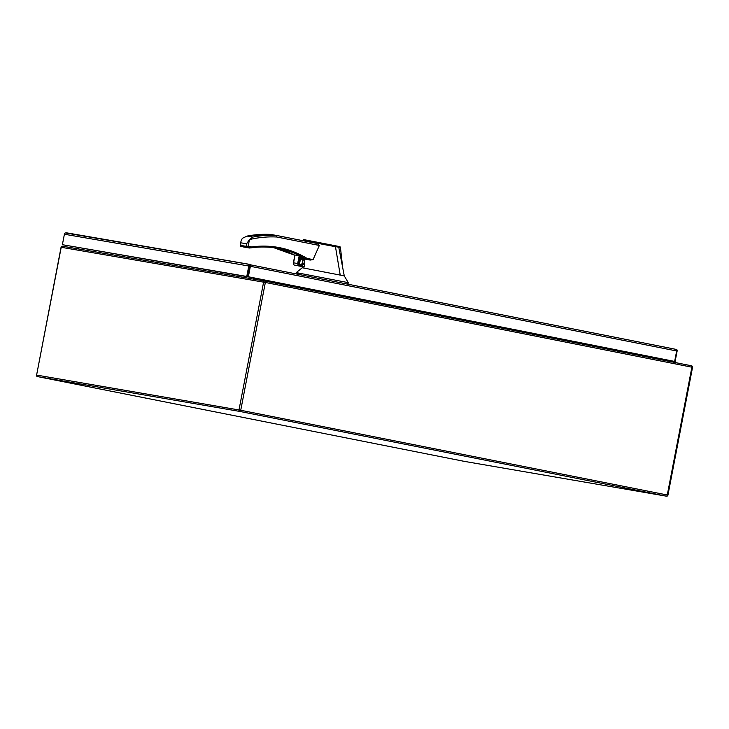 <?xml version="1.0" encoding="UTF-8"?>
<svg xmlns="http://www.w3.org/2000/svg" width="729" height="729" viewBox="0 0 729 729"><rect width="100%" height="100%" fill="white"/><g stroke="black" fill="none" stroke-linecap="round" stroke-linejoin="round"><path stroke-width="1.09" d="M248.361 276.756L246.767 276.455L248.78 265.994A1.795 1.576 -80.2 0 1 249.701 264.691L676.749 349.519A1.795 1.576 -80.2 0 1 677.123 351.077L675.109 361.548L674.079 361.338L674.644 361.438L676.658 350.977A1.795 0.857 -78.8 0 0 676.576 349.483L250.302 264.8A1.795 0.857 101.2 0 1 250.375 266.295L248.361 276.756L674.644 361.438M250.156 265.666L250.384 264.49L249.974 265.374L249.701 264.691L250.384 264.49L247.796 276.665L62.384 244.698L246.767 276.455M62.384 244.698L64.398 234.237A1.795 1.576 99.8 0 1 65.318 232.934L250.366 264.563M661.312 359.169L675.109 361.548M249.81 266.194L247.796 276.665L661.312 359.142M296.056 273.566L296.238 272.61L302.253 267.762L340.224 275.097L335.468 246.703L303.528 240.634M304.257 258.95L310.217 260.071L313.087 259.615L319.348 245.463C318.272 244.005 316.641 243.176 314.454 242.985L276.3 235.403L276.792 237.007C267.643 236.551 258.531 237.408 249.473 239.577L246.593 243.805L246.11 246.329L248.188 246.22L246.776 247.477L249.318 247.988L251.669 246.912A0.993 0.456 82 0 1 251.341 247.814A0.993 0.456 82 0 1 251.277 247.814A106.507 93.503 -80.2 0 1 276.929 248.188A106.507 93.503 -80.2 0 1 306.198 259.223L304.002 258.85A0.993 0.875 99.8 0 0 304.257 258.95L304.54 266.532L299.218 265.474M310.217 260.071L304.458 258.986M297.623 265.675L299.072 265.921L300.703 256.398L298.89 265.821A2.078 1.823 -80.2 0 1 298.079 264.982L297.678 263.534L293.441 262.804L293.386 264.171A2.078 1.823 99.8 0 0 294.188 265.01L304.266 266.996L304.54 266.532M304.266 266.996L296.284 265.447L302.945 266.768L302.763 266.231L302.954 266.768M335.468 246.703L335.203 245.719L303.893 239.631L326.601 244.233M340.224 275.097L344.279 275.908L338.757 247.177L335.468 246.675M296.357 272.646L347.624 282.524L348.252 282.67L348.015 283.882M347.387 283.763L347.624 282.524L348.252 282.67M348.034 283.891L348.271 282.67L344.279 275.908M300.849 257.009A106.507 93.503 -80.2 0 1 304.002 258.85M304.476 261.146A3.363 2.952 99.8 0 0 300.466 258.995M299.419 264.417A3.363 2.952 99.8 0 0 304.494 262.558M299.455 264.217A3.116 2.734 99.8 0 0 304.157 262.513A3.116 2.734 99.8 0 0 300.421 259.196M270.495 234.419L276.291 235.403A122.809 107.819 99.8 0 0 252.808 237.071L249.446 239.559L248.188 246.22L251.669 246.912C271.443 244.297 289.914 248.133 307.109 258.43L306.198 259.223A0.993 0.875 -80.2 0 0 306.453 259.324A0.993 0.474 101.2 0 0 307.109 258.43L313.087 259.615M335.203 245.719L338.138 246.311C339.659 246.393 340.434 246.812 340.434 247.559L338.757 247.177L338.128 246.311L303.565 239.595L302.644 240.743M241.062 244.99L240.388 245.345L241.026 241.089L242.32 238.328L247.085 236.087A122.809 107.819 -80.2 0 1 270.577 234.419M270.532 234.419L247.085 236.087L252.808 237.071M241.026 241.089L240.224 245.263L241.053 246.493L246.776 247.477A0.993 0.875 99.8 0 1 246.11 246.329L240.388 245.345A0.993 0.875 -80.2 0 0 241.062 246.493L241.026 246.484M276.929 248.188C268.463 246.739 259.934 246.612 251.341 247.814L243.623 247.003A0.993 0.875 -80.2 0 1 243.623 247.003L249.318 247.988A0.993 0.875 99.8 0 0 249.591 247.988L251.277 247.814M300.867 256.572L300.703 256.398A106.507 93.503 -80.2 0 0 299.819 255.952L294.953 254.977L293.386 264.171M301.195 258.941A3.116 2.734 -80.2 0 1 300.184 264.809M66.567 232.833L250.339 264.481M250.375 266.295L676.658 350.977M64.398 234.237L248.78 265.994M319.348 245.463L276.792 237.007M314.454 242.985L276.309 235.412M310.162 275.134L309.934 276.318M298.671 272.992L298.471 274.04M297.55 273.858L297.742 272.837M294.835 255.25A106.507 93.503 99.8 0 0 273.822 247.714L294.835 255.259M240.88 242.821L246.593 243.805M299.182 255.706L297.678 263.534M298.079 264.982L299.819 255.952M61.218 247.268L36.605 375.08L61.063 247.249A1.303 1.303 0 0 1 62.566 246.202L264.955 281.066A1.303 1.303 0 0 1 264.992 281.075A1.303 0.629 101.2 0 1 265.347 282.46L61.218 247.286A1.303 1.148 -80.2 0 1 62.594 246.211L264.928 281.066A1.303 1.148 99.8 0 1 264.982 281.075A1.303 0.629 101.2 0 1 264.992 281.075L691.511 365.794A1.303 0.629 101.2 0 1 691.52 365.803A1.303 0.629 101.2 0 1 691.885 367.188L667.272 495L667.937 495.137L692.55 367.325L265.347 282.46L240.734 410.272L667.272 495A1.303 0.629 101.2 0 1 666.406 496.176L239.877 411.448L37.489 376.583L464.018 461.311L666.406 496.176A1.303 1.148 -80.2 0 0 666.434 496.176A1.303 1.303 0 0 0 667.937 495.137M36.605 375.08A1.303 1.148 -80.2 0 0 37.489 376.583A1.303 0.629 101.2 0 1 37.48 376.583A1.303 1.303 0 0 1 36.45 375.052L240.734 410.272A1.303 0.629 -78.8 0 1 239.877 411.448A1.303 1.148 -80.2 0 1 238.994 409.935L263.606 282.132A1.303 1.148 99.8 0 1 264.955 281.066M692.395 367.307L692.55 367.325A1.303 1.303 0 0 0 691.52 365.803L264.992 281.075M255.578 278.205L660.702 358.686M78.404 247.486L253.847 277.858M78.24 247.459L78.331 247.851A1.303 1.148 -80.2 0 1 77.648 248.808M255.587 279.453A1.303 0.629 101.2 0 1 255.542 278.405L253.801 278.077A1.303 1.148 -80.2 0 1 253.118 279.025M661.431 359.825L660.665 358.878A1.303 0.629 -78.8 0 0 660.638 359.661M464.072 461.32A1.303 1.148 -80.2 0 1 464.018 461.311L464.008 461.311A1.303 0.629 -78.8 0 0 464.018 461.311A1.303 1.303 0 0 0 464.045 461.32L666.434 496.176M250.375 264.518L250.147 265.064M302.243 267.762L302.307 266.641M302.471 262.713L302.535 260.745M340.443 247.559L342.712 267.78M294.89 254.977L293.295 263.287M300.931 256.572L299.127 265.93M78.176 247.824L76.764 248.881M37.48 376.583L464.008 461.311"/></g></svg>
